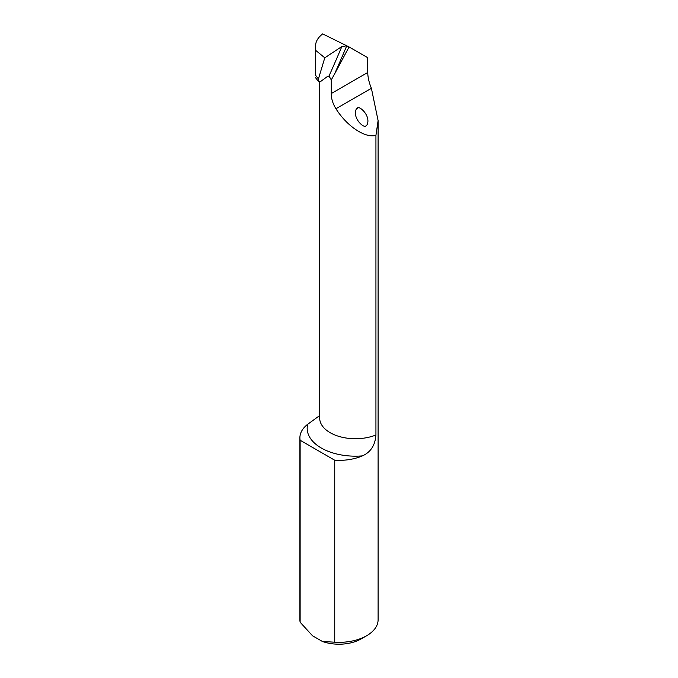 <?xml version="1.0" encoding="UTF-8"?>
<svg xmlns="http://www.w3.org/2000/svg" width="678" height="678" viewBox="0 0 678 678"><rect width="100%" height="100%" fill="white"/><g stroke="black" fill="none" stroke-linecap="round" stroke-linejoin="round"><path stroke-width="1.02" d="M349.077 46.943L346.755 45.79A977.566 561.664 -66.9 0 1 334.449 74.233L349.077 46.943L367.73 57.715L367.73 72.495C367.857 77.445 369.078 82.708 371.391 88.293L378.104 120.625L375.934 135.371C365.171 138.397 347 126.303 335.949 108.76C332.796 103.649 331.245 98.573 331.279 93.539L331.279 79.902L329.813 77.368L328.101 76.046M375.934 135.371L375.934 434.988C375.171 445.26 370.671 452.218 362.416 455.879A48.24 27.849 180 0 1 307.685 424.275A39.104 22.577 0 0 0 299.896 437.802A39.104 22.577 0 0 0 300.134 440.259L300.134 622.235L312.524 635.769L322.347 641.439L334.737 642.21A39.104 22.577 0 0 0 366.645 635.735A39.104 22.577 0 0 0 378.104 619.768L378.104 120.625M315.567 77.724L318.558 81.589L320.541 81.555L327.788 76.233L329.016 76.055A974.447 559.867 113.1 0 0 341.848 46.553L346.755 45.79M346.704 45.765L322.669 33.9C318.007 37.519 315.643 41.494 315.567 45.807L315.567 50.291L324.787 57.8L341.848 46.553M324.787 57.8L318.423 78.962L318.558 81.589M315.567 75.139L315.567 50.291M329.813 77.368L329.05 76.08M334.737 642.21L334.737 460.235A39.104 22.577 0 0 0 362.416 455.879M299.896 437.802L299.896 619.768A39.104 22.577 0 0 0 300.134 622.235M307.685 424.275L319.169 415.928M334.737 460.235L300.134 440.259M366.645 635.735L361.12 638.922A31.281 18.06 180 0 1 322.347 641.439M334.449 74.233L331.279 79.902M366.086 125.633C367.103 125.286 367.713 123.837 367.917 121.303C368.162 112.946 358.348 105.2 357.238 108.353C356.213 108.709 355.603 110.15 355.408 112.692C355.162 121.048 364.967 128.795 366.086 125.633M319.685 81.962L319.685 418.106A35.731 20.628 0 0 0 338.932 436.403A35.731 20.628 0 0 0 375.934 434.988M315.567 75.283L318.423 78.962M367.73 72.495L331.279 93.539M371.391 88.293L335.949 108.76"/></g></svg>
